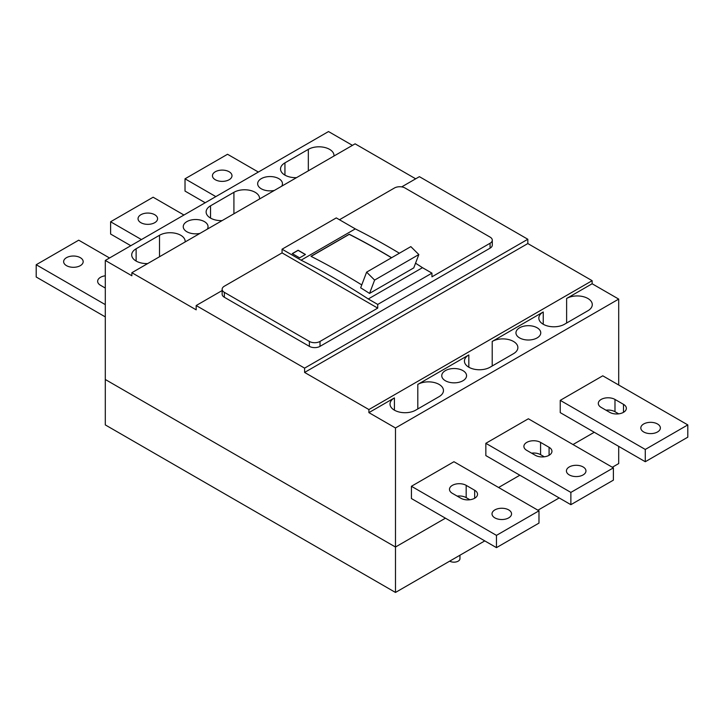 <?xml version="1.0" encoding="UTF-8"?>
<svg xmlns="http://www.w3.org/2000/svg" width="724" height="724" viewBox="0 0 724 724"><rect width="100%" height="100%" fill="white"/><g stroke="black" fill="none" stroke-linecap="round" stroke-linejoin="round"><path stroke-width="1.09" d="M368.905 412.626L394.417 397.901A15.032 8.679 0 0 0 390.019 404.037A15.032 8.679 0 0 0 394.417 410.173A15.032 8.679 0 0 0 415.676 410.173L439.061 396.671A15.032 8.679 0 0 0 443.468 390.535A15.032 8.679 0 0 0 439.061 384.399A15.032 8.679 0 0 0 417.802 384.399L468.826 354.941A15.032 8.679 0 0 0 464.428 361.077A15.032 8.679 0 0 0 468.826 367.213A15.032 8.679 0 0 0 490.085 367.213L513.47 353.71A15.032 8.679 0 0 0 517.877 347.574A15.032 8.679 0 0 0 513.47 341.438A15.032 8.679 0 0 0 492.211 341.438L543.235 311.981A15.032 8.679 0 0 0 538.837 318.117A15.032 8.679 0 0 0 543.235 324.252A15.032 8.679 0 0 0 564.494 324.252L587.879 310.759A15.032 8.679 0 0 0 592.286 304.614A15.032 8.679 0 0 0 587.879 298.478A15.032 8.679 0 0 0 566.62 298.478L592.132 283.754L618.703 299.093L395.485 427.974L368.905 412.626L368.905 409.558L304.596 372.435L304.596 368.136L196.177 305.537L196.177 309.836L131.868 272.704L131.868 275.772L105.297 260.432L105.297 379.494L395.485 547.027L445.441 518.185L395.485 547.027L105.297 379.494L105.297 424.907L395.485 592.449L484.772 540.891M618.703 446.382L618.703 463.568L612.332 467.251M594.259 432.273L573.001 444.545L594.259 432.273M519.85 475.225L498.592 487.505L519.85 475.225M395.485 427.974L395.485 592.449M537.923 510.212L559.181 497.931M449.695 561.145A6.009 3.475 0 0 0 458.202 561.145A6.009 3.475 0 0 0 459.957 558.693L459.957 555.217M304.596 368.136L527.823 239.255L419.404 176.665L401.684 186.892M196.177 305.537L222.141 290.55M415.549 263.21A751.63 433.957 -120 0 1 422.49 267.681L431.947 273.138L431.947 276.821L490.085 243.246L490.085 248.16A7.521 4.344 0 0 0 492.293 245.092L492.293 240.178A7.521 4.344 0 0 0 490.085 237.11L405.051 188.014A7.521 4.344 0 0 0 394.417 188.014L339.466 219.743M490.085 248.16L320.017 346.353A7.521 4.344 0 0 1 309.383 346.353L309.383 341.438A7.521 4.344 0 0 0 320.017 341.438L377.729 308.116L377.729 304.433L368.281 298.976A751.63 433.957 -120 0 0 334.678 278.351A751.63 433.957 -120 0 0 301.084 260.178L282.061 249.201L336.28 217.906L355.294 228.884L301.084 260.178M282.061 249.201L282.061 252.884L224.35 286.206A7.521 4.344 0 0 0 222.141 289.274L222.141 294.188A7.521 4.344 0 0 0 224.35 297.256L309.383 346.353M415.676 178.81L355.095 143.832L131.868 272.704M490.085 243.246A7.521 4.344 0 0 0 492.293 240.178M207.272 229.173A12.399 7.159 0 0 0 208.05 226.675A12.399 7.159 0 0 0 204.412 221.616A12.399 7.159 0 0 0 190.901 220.06A12.399 7.159 0 0 0 183.244 226.675A12.399 7.159 0 0 0 186.873 231.743A12.399 7.159 0 0 0 199.96 233.39M281.681 186.213A12.399 7.159 0 0 0 282.46 183.715A12.399 7.159 0 0 0 278.821 178.656A12.399 7.159 0 0 0 265.31 177.099A12.399 7.159 0 0 0 257.654 183.715A12.399 7.159 0 0 0 261.283 188.783A12.399 7.159 0 0 0 274.369 190.43M352.434 145.361L328.515 131.551L105.297 260.432M185.136 241.952A15.032 8.679 0 0 0 185.163 241.409A15.032 8.679 0 0 0 180.765 235.273A15.032 8.679 0 0 0 159.506 235.273L136.121 248.775A15.032 8.679 0 0 0 131.714 254.911A15.032 8.679 0 0 0 136.121 261.047A15.032 8.679 0 0 0 147.687 263.572M259.545 198.991A15.032 8.679 0 0 0 259.572 198.448A15.032 8.679 0 0 0 255.174 192.312A15.032 8.679 0 0 0 233.915 192.312L210.53 205.815A15.032 8.679 0 0 0 206.123 211.951A15.032 8.679 0 0 0 210.53 218.087A15.032 8.679 0 0 0 222.096 220.612M333.954 156.031A15.032 8.679 0 0 0 333.981 155.488A15.032 8.679 0 0 0 329.583 149.352A15.032 8.679 0 0 0 308.324 149.352L284.939 162.855A15.032 8.679 0 0 0 280.532 168.991A15.032 8.679 0 0 0 284.939 175.127A15.032 8.679 0 0 0 296.505 177.652M462.926 370.625A12.399 7.159 0 0 0 449.414 369.068A12.399 7.159 0 0 0 441.758 375.684A12.399 7.159 0 0 0 445.387 380.752A12.399 7.159 0 0 0 458.907 382.299A12.399 7.159 0 0 0 466.564 375.684A12.399 7.159 0 0 0 462.926 370.625M537.127 327.782A12.399 7.159 0 0 0 523.606 326.234A12.399 7.159 0 0 0 515.95 332.85A12.399 7.159 0 0 0 519.588 337.909A12.399 7.159 0 0 0 533.099 339.466A12.399 7.159 0 0 0 540.756 332.85A12.399 7.159 0 0 0 537.127 327.782M368.905 409.558L592.132 280.686L527.823 243.554L527.823 239.255M304.596 372.435L527.823 243.554M399.386 253.228A751.63 433.957 -120 0 0 388.897 247.056A751.63 433.957 -120 0 0 355.294 228.884M222.141 289.274A7.521 4.344 0 0 0 224.35 292.342L309.383 341.438M422.49 267.681L368.281 298.976M431.947 273.138L377.729 304.433M366.616 272.143L410.834 246.622L418.834 254.558L413.766 267.889L369.548 293.419A751.63 433.957 -120 0 0 360.661 287.808L366.616 272.143L374.616 280.088L369.548 293.419M418.834 254.558L374.616 280.088M391.521 257.771A751.485 433.866 -120 0 0 349.239 234.35L311.085 256.377M391.621 257.708A751.63 433.957 -120 0 0 381.132 251.536A751.63 433.957 -120 0 0 349.239 234.223L310.976 256.314A751.63 433.957 -120 0 1 342.868 273.627A751.63 433.957 -120 0 1 361.756 284.921M299.6 257.853L292.27 253.617L298.116 250.242L305.447 254.477L299.6 257.853M305.347 254.54L298.116 250.368L292.378 253.681M282.061 252.884L377.729 308.116M592.132 283.754L592.132 280.686M618.703 299.093L618.703 385.014M570.874 504.682L613.391 480.139L613.391 467.867L528.357 418.771L485.84 443.314L485.84 455.586L570.874 504.682L570.874 492.411L485.84 443.314M645.283 461.722L560.24 412.626L560.24 400.354L602.766 375.81L687.8 424.907L687.8 437.178L645.283 461.722L645.283 449.45L560.24 400.354M496.465 547.643L411.431 498.546L411.431 486.275L453.948 461.722L538.982 510.818L538.982 523.099L496.465 547.643L496.465 535.371L411.431 486.275M531.57 453.152A9.774 5.638 0 0 1 540.575 454.672L544.276 456.799M583.101 466.944A9.774 5.638 0 0 0 572.449 465.722A9.774 5.638 0 0 0 566.421 470.935A9.774 5.638 0 0 0 569.281 474.917A9.774 5.638 0 0 0 579.924 476.148A9.774 5.638 0 0 0 585.96 470.935A9.774 5.638 0 0 0 583.101 466.944M526.764 450.373L535.262 455.278A9.774 5.638 0 0 0 545.914 456.509A9.774 5.638 0 0 0 551.941 451.296A9.774 5.638 0 0 0 549.082 447.305L540.575 442.391A9.774 5.638 0 0 0 529.932 441.169A9.774 5.638 0 0 0 523.895 446.382A9.774 5.638 0 0 0 526.764 450.373M613.391 467.867L570.874 492.411M657.51 423.983A9.774 5.638 0 0 0 646.858 422.762A9.774 5.638 0 0 0 640.821 427.974A9.774 5.638 0 0 0 643.69 431.966A9.774 5.638 0 0 0 654.333 433.187A9.774 5.638 0 0 0 660.369 427.974A9.774 5.638 0 0 0 657.51 423.983M623.491 404.345L614.984 399.44A9.774 5.638 0 0 0 604.341 398.209A9.774 5.638 0 0 0 598.305 403.422A9.774 5.638 0 0 0 601.164 407.413L609.671 412.327A9.774 5.638 0 0 0 620.323 413.549A9.774 5.638 0 0 0 626.351 408.336A9.774 5.638 0 0 0 623.491 404.345L623.491 412.327M687.8 424.907L645.283 449.45M605.979 410.191A9.774 5.638 0 0 1 614.984 411.712L618.685 413.847M538.982 510.818L496.465 535.371M508.691 509.904A9.774 5.638 0 0 0 498.04 508.682A9.774 5.638 0 0 0 492.012 513.886A9.774 5.638 0 0 0 494.872 517.877A9.774 5.638 0 0 0 505.524 519.099A9.774 5.638 0 0 0 511.551 513.886A9.774 5.638 0 0 0 508.691 509.904M452.355 493.334L460.853 498.239A9.774 5.638 0 0 0 471.505 499.46A9.774 5.638 0 0 0 477.532 494.248A9.774 5.638 0 0 0 474.673 490.266L466.175 485.351A9.774 5.638 0 0 0 455.523 484.13A9.774 5.638 0 0 0 449.486 489.343A9.774 5.638 0 0 0 452.355 493.334M457.161 496.103A9.774 5.638 0 0 1 466.175 497.623L469.867 499.759M109.541 257.979L78.717 240.178L36.2 264.731L36.2 277.002L105.297 316.895M36.2 264.731L105.297 304.623M105.297 275.79A9.774 5.638 0 0 0 97.65 281.301A9.774 5.638 0 0 0 100.509 285.283L105.297 288.052M80.31 257.672A9.774 5.638 0 0 0 69.667 256.45A9.774 5.638 0 0 0 63.631 261.663A9.774 5.638 0 0 0 66.49 265.645A9.774 5.638 0 0 0 77.142 266.875A9.774 5.638 0 0 0 83.179 261.663A9.774 5.638 0 0 0 80.31 257.672M183.95 215.019L153.126 197.218L110.609 221.77L110.609 234.042L130.8 245.708M110.609 221.77L141.433 239.563M154.719 214.711A9.774 5.638 0 0 0 144.076 213.49A9.774 5.638 0 0 0 138.04 218.702A9.774 5.638 0 0 0 140.899 222.693A9.774 5.638 0 0 0 151.551 223.915A9.774 5.638 0 0 0 157.579 218.702A9.774 5.638 0 0 0 154.719 214.711M215.843 196.611L185.018 178.81L227.535 154.266L258.359 172.059M205.209 202.747L185.018 191.082L185.018 178.81M229.128 171.751A9.774 5.638 0 0 0 218.476 170.529A9.774 5.638 0 0 0 212.449 175.742A9.774 5.638 0 0 0 215.309 179.733A9.774 5.638 0 0 0 225.96 180.955A9.774 5.638 0 0 0 231.988 175.742A9.774 5.638 0 0 0 229.128 171.751M417.802 384.399L417.802 408.942M566.62 298.478L566.62 323.031M159.506 235.273L159.506 256.748M136.121 248.775L136.121 261.047M308.324 149.352L308.324 170.828M284.939 162.855L284.939 175.127M224.35 297.256L224.35 292.342M233.915 192.312L233.915 213.788M210.53 205.815L210.53 218.087M492.211 341.438L492.211 365.991M320.017 341.438L320.017 346.353M543.235 311.981L543.235 324.252M394.417 397.901L394.417 410.173M468.826 354.941L468.826 367.213M540.575 454.672L540.575 442.391M549.082 455.278L549.082 447.305M614.984 411.712L614.984 399.44M474.673 498.239L474.673 490.266M466.175 497.623L466.175 485.351"/></g></svg>

